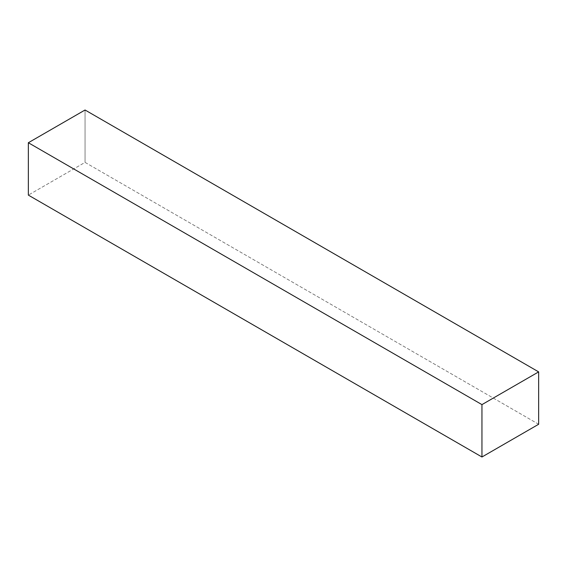 <?xml version="1.0" encoding="UTF-8"?>
<svg xmlns="http://www.w3.org/2000/svg" width="567" height="567" viewBox="0 0 567 567"><rect width="100%" height="100%" fill="white"/><g stroke="black" fill="none" stroke-linecap="round" stroke-linejoin="round"><path stroke-width="0.43" stroke-dasharray="2.83 2.13" d="M538.65 424.265L85.05 162.382L28.35 195.112L85.05 162.382L538.65 424.265M85.05 110.005L85.05 162.382L85.05 110.005"/><path stroke-width="0.85" d="M85.05 110.005L538.65 371.888L481.95 404.618L28.35 142.735L85.05 110.005L28.35 142.735L481.95 404.618L481.95 456.995L28.35 195.112L28.35 142.735L28.35 195.112L481.95 456.995L538.65 424.265L538.65 371.888L85.05 110.005M538.65 371.888L481.95 404.618L481.95 456.995L538.65 424.265L538.65 371.888"/></g></svg>

